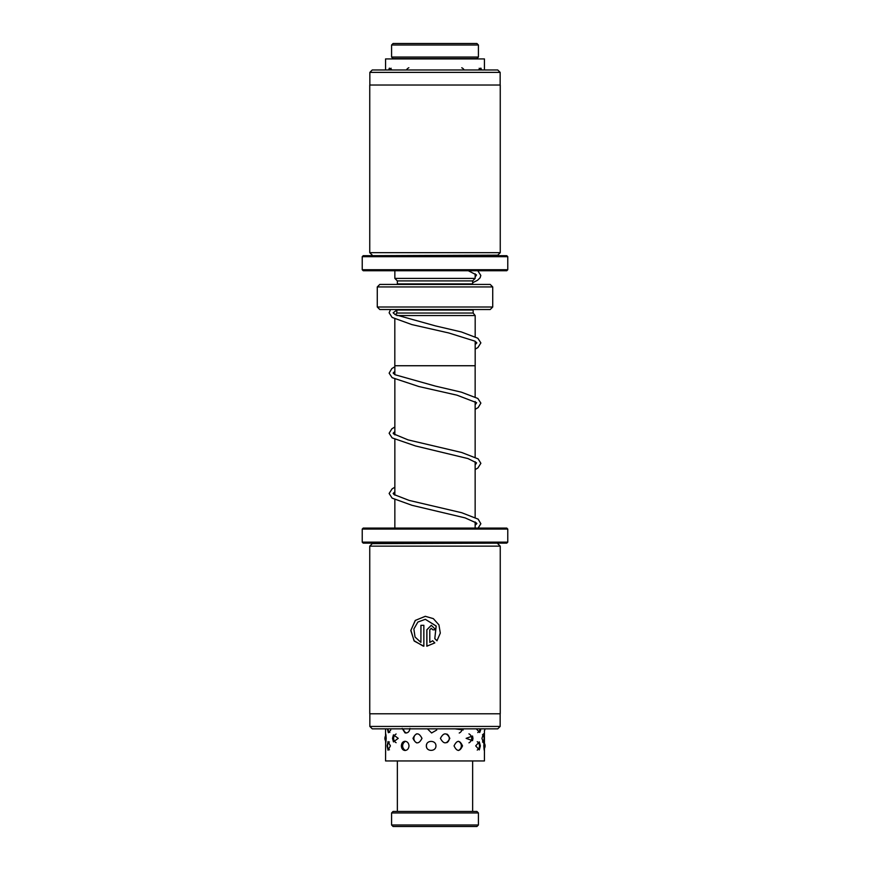 <?xml version="1.0" encoding="UTF-8"?>
<svg xmlns="http://www.w3.org/2000/svg" width="870" height="870" viewBox="0 0 870 870"><rect width="100%" height="100%" fill="white"/><g stroke="black" fill="none" stroke-linecap="round" stroke-linejoin="round"><path stroke-width="1.3" d="M475.15 528.079L475.15 521.946M475.15 517.367L475.15 461.72M475.15 457.131L475.15 401.494M475.15 396.905L475.15 365.737M394.849 528.079L394.849 499.706M394.849 495.117L394.849 439.47M394.849 434.891L394.849 379.244M394.849 374.655L394.849 365.737M394.817 318.996L394.817 365.737L475.183 365.737L475.183 341.279M475.183 336.69L475.183 315.538L396.894 315.538M395.448 314.788L396.851 313.037L473.149 313.037L475.15 315.538M473.149 313.037L473.149 310.024A2.512 2.512 0 0 1 473.193 309.524M396.851 313.037L396.851 310.024L473.149 310.024M396.807 309.524A2.512 2.512 0 0 1 396.851 310.024L393.142 312.798L395.284 314.701L435.457 325.891L461.415 331.959L477.858 338.234L480.871 342.889L477.891 347.543L475.183 349.109M397.307 284.425A2.512 2.512 0 0 0 397.351 283.924L397.351 280.912L394.849 278.4L475.15 278.4L475.15 273.8M394.849 278.4L394.849 270.733M397.351 280.912L472.649 280.912L475.15 278.4M397.351 283.924L472.649 283.924L472.649 280.912M492.724 307.012L490.212 309.524L379.788 309.524L377.275 307.012L492.724 307.012L492.724 286.937L377.275 286.937L379.788 284.425L490.212 284.425L492.724 286.937M377.275 307.012L377.275 286.937M412.195 69.97L405.235 69.97M439.524 69.97L431.292 69.97M465.417 69.97L458.533 69.97M481.654 69.97L480.871 68.11L478.304 69.97M392.065 69.97L389.379 68.143L388.618 69.861M484.438 69.97L484.438 58.932L385.562 58.932L385.562 69.97M421.983 738.358C418.894 732.388 415.893 732.388 412.989 738.358C415.893 744.318 418.894 744.318 421.983 738.358M449.823 738.358C446.734 732.388 443.602 732.388 440.416 738.358C443.613 744.318 446.745 744.318 449.823 738.358M472.965 738.358L472.54 736.031L466.124 738.358L472.54 740.674L472.965 738.358M484.057 737.814L483.437 733.845L481.947 738.358L483.437 742.86L484.014 740M386.193 738.358C385.736 732.388 385.54 732.388 385.584 738.358C385.54 744.318 385.736 744.318 386.193 738.358M385.638 733.758L385.573 735.846M427.442 728.842L431.607 732.986L436.718 730.017M426.354 745.884C426.159 751.854 436.109 751.843 435.935 745.884C436.098 739.913 426.148 739.913 426.354 745.884M455.053 728.842L463.155 730.017M454.042 745.884C456.989 751.854 459.817 751.854 462.514 745.884C459.806 739.913 456.978 739.913 454.042 745.884M476.292 728.842L479.729 732.507L480.664 729.984M475.683 745.884L479.305 749.907L480.349 745.884L479.305 741.86L475.683 745.884M484.416 745.884C484.459 751.854 484.253 751.854 483.796 745.884C484.264 739.913 484.459 739.913 484.416 745.884M387.4 728.842L388.346 732.747L390.75 730.017M387.117 745.884L388.031 750.234L390.402 745.884L388.031 741.523L387.117 745.884M402.168 728.418L405.05 732.91C407.812 733.258 409.433 731.757 409.933 728.418M398.221 738.358L393.436 734.813L392.522 738.358L393.436 741.893L398.221 738.358M405.05 750.484C407.377 750.255 408.704 748.722 409.009 745.884C408.704 743.045 407.377 741.512 405.05 741.283C402.81 741.512 401.581 743.045 401.364 745.884C401.581 748.722 402.799 750.255 405.05 750.484M484.438 749.353L484.438 760.945L385.562 760.945L385.638 742.947M393.088 43.5L476.912 43.5L478.413 45.001L391.587 45.001L393.088 43.5M478.413 57.05L476.912 58.562L393.088 58.562L391.587 57.05L478.413 57.05L478.413 45.001M478.413 824.999L476.912 826.5L393.088 826.5L391.587 824.999L478.413 824.999L478.413 812.95L391.587 812.95L391.587 824.999M391.587 812.95L393.088 811.438L476.912 811.438L478.413 812.95M500.152 72.373L369.848 72.373L372.262 69.97L497.738 69.97L500.152 72.373L500.152 85.021M500.25 252.67L369.75 252.67L369.75 85.021L500.25 85.021L500.25 252.67L497.738 255.171L372.262 255.682M362.224 256.683L363.225 255.682L506.775 255.682L507.775 256.683L362.224 256.683L362.224 269.733L507.775 269.733L506.775 270.733L363.225 270.733L362.224 269.733M369.848 726.439L500.152 726.439L497.738 728.842L372.262 728.842L369.848 726.439L369.848 713.791M369.75 546.142L500.25 546.142L500.25 713.791L369.75 713.791L369.75 546.142L372.262 543.641L497.738 543.141M507.775 542.13L506.775 543.141L363.225 543.141L362.224 542.13L507.775 542.13L507.775 529.08L362.224 529.08L363.225 528.079L506.775 528.079L507.775 529.08M436.968 640.777L434.804 638.645L436.109 626.019L425.332 619.309L417.861 622.05L413.859 628.999L415.044 637.014L420.906 642.408L420.906 625.302L423.853 625.302L423.853 646.203L414.25 641.07L410.792 630.554L415.24 620.44L425.332 616.308L433.336 618.635L438.926 624.856L440.307 633.099L436.968 640.777M432.803 629.804L431.303 628.303L429.802 629.804L429.802 642.408L432.662 640.766L434.815 642.897L426.822 646.203L426.822 629.804L431.303 625.302L435.837 629.804L432.803 629.804M432.738 640.766L429.802 642.408M431.303 628.303L432.879 629.804M431.335 625.302L426.898 629.804L426.898 646.203M425.332 619.309L436.185 626.019L434.804 638.645M420.982 625.302L420.906 642.408M425.299 616.308L415.371 620.386L410.89 630.261L414.033 640.701L423.255 646.127M434.88 638.645L437.044 640.777M480.653 69.97A5.024 5.024 0 0 0 479.174 68.273M464.123 69.97A5.024 5.024 0 0 0 461.752 67.762M408.846 67.751A5.024 5.024 0 0 0 406.442 69.97M391.141 68.251A5.024 5.024 0 0 0 389.629 69.97M484.438 742.414L484.438 730.593M385.562 734.856L385.562 728.842M484.427 748.385A5.024 5.024 0 0 0 484.427 743.382M477.228 750.081A5.024 5.024 0 0 0 477.228 741.686M458.349 750.484A5.024 5.024 0 0 0 458.349 741.283M426.768 744.013A5.024 5.024 0 0 0 426.768 747.754M405.55 741.327A5.024 5.024 0 0 0 405.55 750.44M389.445 741.936A5.024 5.024 0 0 0 389.445 749.82M484.438 730.778A5.024 5.024 0 0 0 485.014 728.842M477.75 732.594A5.024 5.024 0 0 0 479.946 728.842M459.219 733.018A5.024 5.024 0 0 0 462.198 728.842M403.441 728.842A5.024 5.024 0 0 0 406.366 732.997M387.9 728.842A5.024 5.024 0 0 0 389.847 732.409M482.502 742.012A5.024 5.024 0 0 0 482.502 734.704M468.941 742.839A5.024 5.024 0 0 0 468.941 733.867M446.865 742.643A5.024 5.024 0 0 0 446.865 734.062M416.773 733.801A5.024 5.024 0 0 0 416.773 742.904M396.122 734.008A5.024 5.024 0 0 0 396.122 742.708M386.008 735.204A5.024 5.024 0 0 0 386.008 741.501M391.587 57.05L391.587 45.001M472.649 282.728L477.51 280.303L480.131 277.78L480.816 275.442L477.793 270.733M468.267 270.733L476.521 274.942L475.15 277.041M475.183 344.52L476.858 342.889L475.009 341.171L448.789 332.971L411.901 324.597L392.12 317.43L389.129 312.776L390.532 309.524M475.15 409.357L478.174 407.562L480.871 403.114L477.847 398.46L461.404 392.185L435.424 386.106L394.947 374.72L393.142 373.023L394.849 371.37M475.15 404.778L476.629 402.701L457 395.176L418.872 386.53L392.109 377.656L389.14 373.176L391.859 368.554L394.849 366.781M475.15 469.593L477.88 468.006L480.871 463.351L478.141 458.903L461.72 452.498L408.117 439.894L393.566 433.891L393.153 433.195L394.849 431.607M475.15 465.004L476.564 462.873L467.984 458.577L415.501 445.951L392.109 437.882L389.129 433.238L391.848 428.801L394.849 427.018M478.098 528.079L480.86 523.751L478.141 519.129L461.687 512.724L409.15 500.413L394.056 494.562L393.142 493.464L394.849 491.833M475.15 525.23L476.858 523.599L476.488 523.011L465.124 517.889L412.021 505.318L392.109 498.118L389.129 493.464L392.142 488.809L394.849 487.243M397.351 760.945L397.351 811.438M472.649 760.945L472.649 811.438M507.775 256.683L507.775 269.733M372.262 255.171L369.75 252.67M369.848 85.021L369.848 72.373M362.224 542.13L362.224 529.08M497.738 543.641L500.25 546.142M500.152 713.791L500.152 726.439"/></g></svg>
